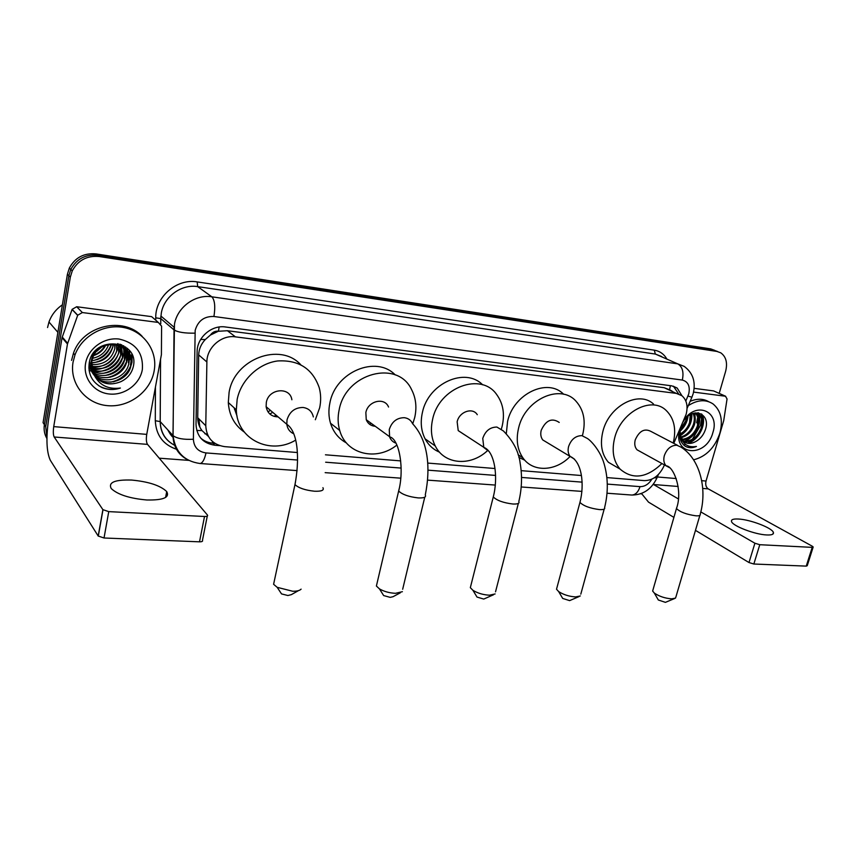 <?xml version="1.0" encoding="UTF-8"?>
<svg xmlns="http://www.w3.org/2000/svg" width="856" height="856" viewBox="0 0 856 856"><rect width="100%" height="100%" fill="white"/><g stroke="black" fill="none" stroke-linecap="round" stroke-linejoin="round"><path stroke-width="1.28" d="M673.768 443.355L686.148 414.261C688.16 406.161 686.737 399.966 681.879 395.686L676.358 393.407L235.432 336.857C221.565 334.643 206.745 347.622 206.885 361.97L205.772 425.742C206.521 437.844 212.834 444.81 224.711 446.639L297.321 452.524M210.405 335.06L218.451 331.186C215.113 330.908 212.427 332.203 210.405 335.06L205.301 339.532C201.139 343.973 198.934 349.088 198.678 354.898L197.715 417.717C197.736 422.447 199.148 426.727 201.963 430.589L208.329 436.303M339.853 430.932L339.244 430.087M237.069 416.166L234.105 407.777M198.678 354.898L206.885 361.992L198.678 354.898M669.296 389.673L664.181 387.704L227.418 330.726L218.858 331.24M606.893 477.584L644.343 480.623C652.614 480.548 659.067 475.861 663.71 466.563L664.427 464.904M325.451 454.804L400.683 460.892M427.722 463.075L494.982 468.521M521.176 470.65L581.363 475.519M46.93 437.93L45.71 426.652L70.331 277.098L68.855 275.696L70.781 269.458C76.591 258.844 85.547 254.104 97.67 255.227L713.829 350.158L717.585 351.516L713.829 350.158L97.67 255.227C85.547 254.104 76.591 258.844 70.781 269.458L68.855 275.696L44.384 424.662L68.855 275.696L67.399 274.295L69.315 268.089C75.093 257.517 84.027 252.798 96.107 253.922L710.683 348.884L714.621 350.318M46.93 438.572C44.459 434.302 43.613 429.659 44.384 424.662L43.068 422.682L67.399 274.295M681.922 395.718L677.16 388.046L671.778 385.853L225.449 326.981C211.774 324.756 197.148 337.328 197.115 351.484L196.024 424.555C196.794 436.528 203.086 443.419 214.877 445.248L219.66 445.634M673.426 386.195L678.626 393.931M700.454 425.421L692.365 439.299L700.454 425.421L701.567 419.108L700.454 425.421M690.353 441.15L688.524 442.573L690.353 441.15M685.517 444.403L683.858 445.174L685.517 444.403M701.385 413.93L701.631 417.321L701.385 413.93M70.331 277.098L72.268 270.838C78.089 260.181 87.087 255.42 99.253 256.533L716.986 351.452L720.752 352.811C726.081 356.674 727.707 362.816 725.642 371.247L719.211 393.375M641.668 493.891L640.577 493.805M188.759 460.378L159.227 458.185M698.368 412.86L698.528 417.268M698.154 420.596L697.394 423.923M214.91 443.376L212.876 443.205C208.169 442.787 204.113 441.075 200.689 438.079M766.698 534.957C771.684 535.171 773.91 534.347 773.396 532.475C772.347 527.991 750.263 519.549 738.482 519.025C733.303 518.747 730.981 519.592 731.538 521.539C732.501 525.916 754.885 534.529 766.698 534.957M693.563 392.091L725.503 396.242L713.637 390.925L725.695 396.285M694.152 388.346L713.637 390.925M641.486 493.473L648.516 502.13L673.907 517.388M813.104 547.241L807.24 565.709L806.245 566.116L812.205 547.369L813.189 546.984L812.226 546.182L708.212 488.862C705.975 487.225 705.248 484.614 706.029 481.04L723.716 420.649L727.054 398.982L725.503 396.242M753.847 564.018L749 562.542L754.906 543.228L759.786 544.705L753.847 564.018L806.245 566.116M695.468 530.356L749 562.542M759.786 544.705L812.205 547.369M754.906 543.228L700.818 511.92M678.359 498.909L653.235 484.346M697.929 412.795L697.875 415.716M697.726 417.364L696.634 422.693M688.256 405.648C697.49 399.72 705.761 399.153 713.069 403.957C720.902 410.505 723.17 420.243 719.864 433.19C714.824 447.763 706.061 456.644 693.563 459.822M690.129 401.336C697.009 398.447 703.172 398.554 708.64 401.657M680.306 428.3C678.444 436.539 680.145 442.563 685.421 446.351C688.727 448.127 692.397 448.159 696.452 446.447C688.138 447.838 682.81 444.318 680.456 435.886L683.73 441.439C691.926 442.402 698.025 438.208 702.027 428.835C703.846 422.596 703.001 417.921 699.491 414.807L693.189 413.33M685.035 442.338C688.524 443.815 692.108 443.526 695.81 441.503C691.22 444.093 687.197 444.071 683.73 441.439M695.81 441.503C700.197 439.032 703.322 435.276 705.194 430.226C711.646 413.245 692.087 405.883 683.077 421.901M683.655 420.585C695.853 400.801 720.11 411.158 712.93 432.43C706.468 457.96 672.752 456.184 679.525 430.097M683.334 441.086C691.327 441.653 697.233 437.416 701.064 428.364C702.872 422.126 702.027 417.45 698.517 414.336L695.168 412.86M680.402 439.781L682.36 440.947M681.9 439.342C688.952 438.572 694.045 434.27 697.191 426.449C698.86 420.906 698.293 416.498 695.479 413.245M682.232 439.824C689.54 439.363 694.847 435.062 698.154 426.93C699.887 421.045 699.192 416.508 696.046 413.309M680.798 437.052C686.662 435.255 690.846 431.092 693.36 424.565C694.708 420.36 694.601 416.626 693.05 413.384M679.878 437.844L680.434 437.78M681.044 437.684C687.218 436.111 691.637 431.895 694.312 425.036C695.746 420.489 695.543 416.572 693.681 413.266M680.049 433.992C684.565 431.531 687.732 427.754 689.551 422.682L690.278 414.657M680.199 434.848C685.067 432.515 688.492 428.61 690.492 423.153L691.038 414.24M679.996 429.562L685.774 420.82L686.544 417.535M679.889 430.9L686.715 421.28L687.625 416.54M679.568 435.661L681.654 439.663M679.974 429.659L680.456 435.886M679.878 431.445C684.597 427.08 687.325 421.997 688.042 416.198M680.392 435.661C688.417 430.151 692.247 422.875 691.851 413.844M684.137 441.225C694.109 438.443 702.22 424.127 698.956 414.7M698.881 414.379L698.228 412.838M687.924 443.194C698.999 440.198 707.206 423.239 701.877 414.24M695.243 418.659L694.794 413.202M699.095 420.382L697.833 412.785M702.969 422.115L701.342 413.908M685.517 446.404C688.93 447.966 692.568 447.977 696.452 446.447M674.646 598.515L665.412 602.357L658.328 599.992L657.611 598.751M653.053 589.591L652.636 591.036L654.337 593.08C659.227 596.397 664.994 598.323 671.639 598.847L675.47 598.141L676.005 596.632L699.876 515.365M677.567 445.345L651.223 431.563C644.632 428.021 639.304 430.803 635.238 439.898C634.221 444.05 634.842 447.367 637.099 449.839L640.352 451.626M661.945 463.535C646.708 478.055 632.755 479.906 620.086 469.099C613.335 461.159 611.537 450.727 614.694 437.812C620.91 412.121 651.031 396.103 665.743 410.035C674.079 417.931 676.572 428.942 673.212 443.066M619.444 468.724L608.391 462.272C601.65 454.397 599.831 444.082 602.913 431.317C608.99 405.937 638.822 390.186 653.481 404M579.138 596.536L569.625 600.623L562.702 598.44L561.803 596.91M557.021 587.344L556.518 589.228L558.668 591.592C563.494 594.717 569.133 596.493 575.574 596.921L580.325 595.958M559.225 422.436C551.874 417.568 545.861 420.21 541.195 430.354C540.307 434.142 540.821 437.341 542.758 439.941L547.433 442.755M570.107 456.441C555.651 471.56 532.871 472.555 522.866 457.8C517.313 449.582 515.879 439.663 518.597 428.054C524.899 399.356 560.562 383.242 576.056 401.271C583.749 409.949 585.953 421.045 582.69 434.57L582.39 435.64M506.303 433.682L507.587 421.377C513.632 393.632 547.819 377.582 563.655 394.284M524.792 460.196L518.875 457.436M493.548 594.749L483.758 599.072L477.006 597.06L475.915 595.273M470.907 585.365L470.329 587.676L472.919 590.298C477.659 593.208 483.159 594.845 489.407 595.198L495.121 593.946M477.284 414.711C472.705 407.017 459.19 411.704 457.147 421.815L458.228 430.611L464.658 434.859M487.289 450.845C470.479 466.606 444.392 464.626 435.265 445.976C431.296 438.069 430.418 429.177 432.622 419.322C439.032 387.201 481.318 371.675 496.79 394.702C503.178 403.593 504.944 414.154 502.108 426.374L501.423 428.813M439.524 452.171C433.254 449.539 428.449 445.088 425.1 438.839C421.141 431.007 420.243 422.233 422.404 412.496C428.235 383.274 465.311 366.785 482.666 384.836M400.341 592.791L393.054 596.696L390.197 597.37L383.649 595.562L382.354 593.508M377.047 583.225L376.394 586.028L379.454 588.885C384.087 591.55 389.437 593.026 395.483 593.315L402.384 591.689M388.549 407.039C384.676 396.927 367.962 400.865 365.854 412.539L366.25 419.718C367.92 423.709 370.883 425.892 375.153 426.288M396.895 445.034C376.661 461.545 346.188 454.45 339.714 430.461C337.799 423.923 337.617 417.043 339.158 409.831C345.738 372.863 397.805 359.37 411.608 389.673C415.941 398.104 416.979 407.381 414.721 417.503L412.742 423.87M346.434 442.937C338.655 438.721 333.348 432.152 330.512 423.228C328.608 416.754 328.404 409.971 329.913 402.855C335.488 371.782 376.298 354.951 395.237 374.928M370.99 423.217L369.589 424.255M367.705 420.788L366.989 421.291M298.476 590.629L291.361 594.642L287.884 595.519L281.538 593.914L280.008 591.603M274.327 580.935L273.599 584.284L277.173 587.323L292.688 591.25C296.946 591.293 299.75 590.587 301.098 589.142M291.885 399.784C290.066 386.409 268.559 388.474 266.323 402.427L266.13 406.718C267.425 413.277 271.416 416.669 278.093 416.883M295.588 440.166C270.378 455.51 236.631 439.224 236.32 409.789L237.155 399.463C240.964 380.043 258.587 363.393 277.708 360.954C298.723 359.788 312.558 368.679 319.202 387.629C320.968 394.167 321.118 400.908 319.652 407.841L315.34 419.729M244.249 432.045C234.448 425.1 229.13 415.256 228.306 402.523L229.098 392.348C234.384 358.867 280.265 341.919 300.734 364.72M236.598 413.213L235.133 408.708M276.017 415.117L274.091 416.38M270.485 410.42L267.939 411.779M272.722 412.325L269.833 413.994M236.406 411.201L234.491 409.425M146.836 499.99C163.325 500.289 169.948 497.486 166.717 491.569C160.361 485.513 148.677 481.682 131.663 480.066C114.8 479.553 108.006 482.399 111.269 488.594C117.839 494.661 129.705 498.46 146.836 499.99M82.358 312.547L158.317 322.434L151.63 316.645L76.687 306.737L82.358 312.547L77.725 315.211L67.474 343.984L62.049 337.681L48.61 419.13C45.935 438.197 46.502 451.904 50.311 460.271L98.194 536.017L102.891 509.662L54.185 436.988C53.211 434.944 53.061 431.488 53.735 426.62L67.474 343.984M62.049 337.681L72.118 309.348L76.687 306.737M207.28 516.093L202.465 540.318C202.979 541.324 201.995 541.827 199.501 541.827L204.52 516.489C207.013 516.521 207.997 516.061 207.484 515.087L147.521 444.382C146.29 442.392 146.034 439.064 146.74 434.377L161.41 354.619L161.591 326.168L158.317 322.434M102.891 509.662L108.755 511.62L104.025 537.996L199.501 541.827M104.025 537.996L98.194 536.017M108.755 511.62L204.52 516.489M47.562 327.538L48.974 321.995C51.531 314.922 56.015 309.187 62.392 304.811M73.049 362.152L74.964 354.973C81.855 335.98 103.961 323.675 123.649 327.506C143.38 331.154 156.883 349.665 154.497 368.669L154.134 371.055C150.485 391.663 128.956 407.766 107.417 405.648C85.825 403.85 69.325 383.584 73.049 362.152M71.562 360.376L73.466 353.228C82.615 325.355 123.542 315.96 142.246 336.451M101.8 387.479C107.824 389.972 114.03 390.165 120.407 388.036C107.61 389.662 98.643 384.847 93.497 373.601C99.927 383.627 109.022 386.334 120.771 381.701C127.351 378.566 131.503 373.665 133.215 366.989C140.234 339.704 93.379 334.568 89.27 362.762C87.794 373.89 91.977 382.129 101.8 387.479M142.31 369.76C139.774 384.269 124.559 395.59 109.461 394.017C94.321 392.669 82.925 378.438 85.557 363.522C87.965 348.595 103.897 337.061 119.112 339.051C135.847 342.935 143.573 353.164 142.31 369.76M89.591 361.339C89.27 366.475 90.757 371.076 94.064 375.131M95.123 376.287C105.759 387.918 128.71 380.727 130.968 365.394L130.979 365.384C136.66 342.635 98.269 335.499 92.213 359.606L91.688 362.013L93.497 373.601M94.31 375.067C105.406 385.371 126.667 377.838 128.882 363.233L128.882 363.222C129.887 357.776 128.657 352.854 125.179 348.445M93.593 373.794C105.095 382.803 124.634 374.949 126.806 361.093L126.806 361.082C127.726 356.246 126.795 351.73 124.013 347.536L123.82 353.817L123.788 347.375M92.962 372.446C104.753 380.192 122.611 372.125 124.751 358.974L124.751 358.964C125.586 354.705 124.912 350.618 122.761 346.712M92.427 371.023C104.325 377.517 120.61 369.343 122.718 356.877L121.424 345.985M91.999 369.535C103.844 374.8 118.652 366.614 120.707 354.801L120.001 345.364M91.688 367.962C105.513 370.509 114.522 365.437 118.717 352.747L118.481 344.84M91.506 366.315C104.582 367.823 112.992 362.623 116.748 350.714L116.844 344.433M91.464 364.549C103.683 365.095 111.462 359.809 114.8 348.702L115.089 344.166M91.603 362.666C102.838 362.291 109.921 356.973 112.874 346.712L113.174 344.037M91.967 360.611C102.057 359.392 108.391 354.095 110.959 344.733L111.066 344.112M92.641 358.29C100.623 356.599 105.962 351.987 108.659 344.465M91.656 356.128L92.962 355.796M93.85 355.529C99.146 353.71 103.105 350.297 105.716 345.289M93.732 352.897L95.08 352.265M96.846 351.238L101.029 347.632M130.444 364.849L130.444 364.838C136.125 342.111 97.766 334.974 91.731 359.06L91.207 361.467C90.522 365.983 91.378 370.306 93.786 374.436M128.882 363.222L128.357 362.677C129.342 357.391 128.186 352.576 124.901 348.21M124.666 347.921L120.675 344.422M124.944 348.167L119.787 344.123M126.806 361.082L126.292 360.547C127.191 355.861 126.324 351.452 123.703 347.322M123.499 347.012L122.825 346.124M122.601 345.845L121.627 344.786M123.542 345.696L123.778 347.215L123.114 346.359M122.868 346.081L121.595 344.775M124.751 358.964L124.248 358.439C125.051 354.32 124.441 350.35 122.429 346.52M122.569 346.391L121.948 345.46M123.574 353.56L122.718 356.866L122.215 356.342L121.071 345.824M120.717 354.791L119.626 345.225M118.727 352.736L118.075 344.733M117.978 344.326L117.764 343.598M118.363 344.444L118.128 343.684M116.748 350.703L116.416 344.358M114.8 348.692L114.629 344.112M112.874 346.701L112.671 344.037M95.808 377.154C102.87 384.055 111.194 385.564 120.771 381.701M93.818 352.79L95.284 351.998M97.541 350.5L100.195 348.21M94.181 355.411C98.943 353.368 102.731 350.125 105.534 345.664M97.156 359.67C104.464 356.578 109.301 351.377 111.633 344.08M88.842 367.256C104.165 368.251 113.848 361.756 117.893 347.761M105.031 370.541C111.622 368.283 116.577 364.025 119.872 357.755M106.668 372.767C116.009 369.353 121.723 363.03 123.82 353.817M124.013 347.397L123.767 345.813M108.338 375.003C117.85 371.622 123.692 365.245 125.843 355.871L125.597 346.958M110.028 377.261C119.722 373.911 125.672 367.481 127.876 357.958L127.501 348.488M129.331 350.372L129.684 359.798L129.609 350.714M113.484 381.84C123.521 378.555 129.705 372.007 132.017 362.184L132.124 354.855M94.31 352.169L95.883 351.249M101.136 346.712L101.618 346.145M94.074 355.112C98.782 353.068 102.517 349.847 105.288 345.45M93.764 360.43C102.506 357.969 108.359 352.522 111.323 344.101M89.184 363.233C102.121 362.366 110.296 355.978 113.709 344.059M88.896 368.776C102.634 372.424 117.518 362.441 119.605 349.505M89.078 370.445C103.212 375.249 119.412 365.116 121.584 351.516M103.651 373.227C112.885 371.065 119.241 365.608 122.718 356.877M105.363 375.42C114.747 373.291 121.199 367.802 124.73 358.953L125.843 355.871M107.107 377.646C116.619 375.538 123.168 370.006 126.752 361.039L127.619 357.69L127.255 348.264M110.638 382.151C120.428 380.107 127.18 374.489 130.882 365.298L131.76 361.917L131.781 354.127M98.59 385.628C105.395 389.587 112.66 390.39 120.407 388.036M200.668 339.468L205.301 339.532M672.003 391.053L669.563 389.715L670.398 385.671M212.117 443.13L212.588 441.61M196.752 430.461L201.963 430.589M218.451 331.186L219.125 327.013M664.181 387.704L676.358 393.407M197.715 417.717L205.772 425.742M227.418 330.726L235.432 336.857M204.841 433.767L207.227 433.971M96.107 253.922L99.253 256.533M710.683 348.884L716.986 351.452M198.913 418.916L199.812 427.016M685.827 401.015L688.738 393.931C690.311 386.281 688.171 381.658 682.318 380.064L213.936 316.495C204.242 316.174 197.993 320.786 195.179 330.341L193.381 439.235C193.895 447.164 198.1 451.733 205.996 452.92L297.578 460.036M187.689 459.8C178.198 454.739 173.286 446.65 172.976 435.533L174.464 324.253C177.246 307.176 195.318 294.015 211.839 296.807L677.77 363.864L684.19 366.379C692.857 372.809 695.896 381.755 693.285 393.225M155.728 320.197L155.739 317.833C155.214 296.829 176.871 278.221 197.19 281.913L654.284 350.158L655.354 354.063L677.77 363.864C682.457 366.775 683.976 372.167 682.318 380.064M213.936 316.495C215.477 306.576 214.77 300.017 211.839 296.807L197.672 286.621C181.536 283.85 163.945 296.583 161.292 313.189L160.778 318.614L174.025 329.913C178.005 332.289 184.971 333.359 194.901 333.145M654.284 350.158C659.644 351.046 663.785 353.913 666.706 358.739M661.709 356.556L655.354 354.063L197.672 286.621L197.19 281.913M177.171 449.475C163.368 444.992 156.07 435.404 155.289 420.713L155.439 387.147M45.71 426.652L44.384 424.662M155.739 317.833L160.757 318.593L160.907 316.046L174.057 327.185L173.073 435.64L160.211 421.601C160.586 432.697 165.593 440.712 175.255 445.623M160.735 323.75L160.757 318.593L160.757 323.771M160.554 359.349L160.211 421.601L155.289 420.713M325.644 462.219L401.132 468.082M428.011 470.169L495.592 475.422M521.539 477.434L582.123 482.142M607.321 484.1L640.02 486.636C644.739 486.69 648.688 484.207 651.865 479.167M205.996 452.92C204.552 459.522 202.583 463.053 200.069 463.513C184.168 461.256 175.17 451.968 173.073 435.64C176.946 438.561 183.719 439.759 193.381 439.235M297.096 470.597L199.609 463.471M640.02 486.636C638.298 491.986 635.58 494.789 631.867 495.046L631.214 494.993M654.316 477.83L656.98 477.809L658.425 474.459M687.967 396.071L691.916 397.205L693.093 393.921M168.386 430.525L173.158 436.924M160.864 316.57L161.656 316.677M212.876 443.205L214.877 445.248M653.503 484.517L678.123 486.476M702.744 488.434L708.212 488.862M657.333 476.974L676.251 478.547M701.706 480.676L706.029 481.04M698.903 414.657L698.838 418.445M637.099 449.839L666.129 465.846C673.512 465.835 683.163 490.424 676.465 508.528C680.028 512.048 686.533 514.488 695.971 515.815C699.245 515.986 700.657 515.451 700.208 514.231C707.634 488.444 699.523 458.174 680.681 446.971L676.764 445.216C670.997 445.345 666.856 448.822 664.331 455.649C663.25 459.918 663.849 463.321 666.129 465.846L669.52 467.676M652.636 591.036L676.796 507.373M542.758 439.941L570.096 456.419C582.037 461.352 584.605 484.656 579.951 502.397C583.535 505.96 590.052 508.357 599.51 509.598C603.544 509.791 605.245 509.117 604.603 507.587C608.348 492.446 608.177 477.841 604.101 463.77C600.291 450.374 590.308 439.92 587.045 438.293L581.909 435.629C575.574 435.736 571.134 439.385 568.587 446.565C567.635 450.481 568.138 453.766 570.096 456.419L574.569 459.223M556.518 589.228L580.357 500.888M458.228 430.611L484.004 447.453C495.014 451.658 498.353 477.809 493.27 496.94C496.876 500.493 503.403 502.857 512.851 504.013C517.687 504.216 519.678 503.403 518.822 501.563C521.893 488.648 522.331 475.861 520.159 463.214C518.79 451.7 513.204 440.958 503.414 430.964L496.897 427.048C490.039 427.133 485.32 430.921 482.763 438.422L483.8 447.485L489.247 451.594M470.329 587.676L493.741 495.089M366.25 419.718L389.887 436.924C399.452 439.256 404.46 469.484 398.661 491.034C402.299 494.543 408.826 496.833 418.231 497.914C424.052 498.139 426.395 497.154 425.282 494.961C430.836 467.644 428.128 440.348 412.592 423.72C410.944 420.21 408.184 418.199 404.321 417.696C396.852 417.749 391.834 421.708 389.266 429.552L389.63 436.956C390.839 440.08 392.979 442.156 396.039 443.183M376.394 586.028L399.174 488.787M313.35 416.936C312.065 411.479 308.652 408.323 303.11 407.477C294.945 407.499 289.585 411.629 287.028 419.857L286.803 424.287C287.455 428.824 289.777 431.991 293.758 433.799M322.915 487.685C324.338 490.285 321.546 491.472 314.526 491.226C305.143 490.231 298.626 488.027 294.967 484.603L295.513 481.907M54.185 436.988L147.521 444.382M53.735 426.62L146.74 434.377M62.221 336.997L67.645 343.288M77.661 315.361L72.064 309.498M175.566 330.791L173.929 329.4M69.315 268.089L72.268 270.838M673.929 386.559L677.16 388.046M175.234 445.591C165.401 440.69 160.382 432.687 160.19 421.569L160.532 359.477M325.162 472.651L400.769 478.172M427.615 480.13L495.335 485.074M521.218 486.968L581.962 491.398M607.065 493.227L631.867 495.046C643.102 494.907 651.416 489.311 656.798 478.237M687.079 408.376L691.851 397.366M167.722 429.808C170.301 434.463 172.12 436.935 173.179 437.202M772.893 534.101L773.396 532.475M699.491 414.807L698.517 414.336M698.635 412.902L698.774 414.465M698.774 414.55L698.742 418.017M698.079 422.297L697.64 424.02M658.328 599.992L654.337 593.08M620.086 469.099L608.391 462.272M562.702 598.44L558.668 591.592M522.866 457.8L518.115 454.761M604.197 509.063L580.807 594.139M477.006 597.06L472.919 590.298M435.265 445.976L425.1 438.839M518.351 503.382L495.528 591.828M383.649 595.562L379.454 588.885M339.714 430.461L330.512 423.228M424.758 497.175L402.673 589.26M281.538 593.914L277.173 587.323M266.13 406.718L286.803 424.287C298.765 432.173 299.472 461.213 294.967 484.603L273.599 584.284M236.32 409.789L228.306 402.523M165.593 497.454L166.717 491.569M102.988 509.78L98.29 536.145M77.725 315.211L72.118 309.348M57.887 332.331L48.974 321.995M74.964 354.973L73.466 353.228M130.979 365.384L130.444 364.838M92.213 359.606L91.731 359.06"/></g></svg>
